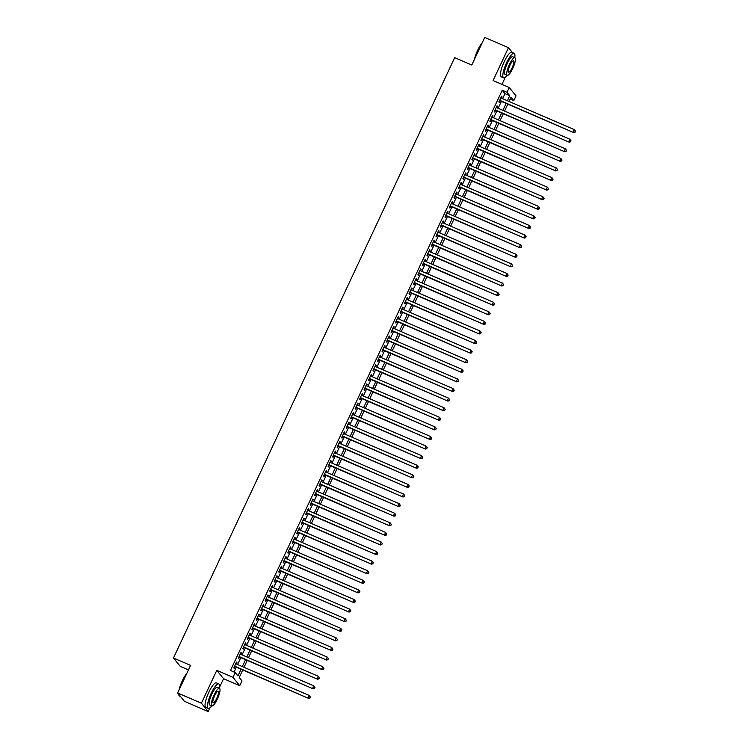 <?xml version="1.0" encoding="UTF-8"?>
<svg xmlns="http://www.w3.org/2000/svg" width="749" height="749" viewBox="0 0 749 749"><rect width="100%" height="100%" fill="white"/><g stroke="black" fill="none" stroke-linecap="round" stroke-linejoin="round"><path stroke-width="1.12" d="M242.732 670.009L239.231 677.489L241.974 680.878L239.727 685.672L232.948 677.321L235.195 672.527L237.948 675.916L241.056 669.278M219.466 687.47L223.567 678.706L239.727 685.672M223.567 678.706L216.798 670.355L201.406 703.208L177.644 692.956L184.423 701.307L208.185 711.55L209.945 707.796M188.448 669.896L180.237 666.357L173.459 658.006L454.69 57.645L471.795 65.023L484.706 37.45L508.468 47.693L493.085 80.546L509.245 87.511L516.014 95.853L513.767 100.656L511.024 97.267L509.058 101.461M501.97 84.375L505.322 77.222M514.844 56.905L514.938 55.66M510.163 99.102L513.767 100.656M201.406 703.208L208.185 711.55M512.438 52.58L508.468 47.693M236.31 663.979L236.946 662.612L236.487 662.041L233.8 667.799L234.25 668.361L235.036 666.685M240.794 654.392L241.44 653.016L240.981 652.454L238.285 658.212L238.744 658.774L239.53 657.098M245.288 644.805L245.934 643.428L245.475 642.867L242.779 648.615L243.238 649.186L244.024 647.501M249.782 635.208L250.428 633.841L249.969 633.27L247.273 639.028L247.732 639.59L248.518 637.914M254.276 625.621L254.922 624.245L254.463 623.683L251.767 629.441L252.226 630.003L253.012 628.327M258.77 616.034L259.416 614.657L258.957 614.096L256.261 619.844L256.72 620.415L257.506 618.73M263.264 606.437L263.901 605.07L263.442 604.499L260.755 610.257L261.204 610.819L261.991 609.143M267.749 596.85L268.395 595.474L267.936 594.912L265.24 600.67L265.698 601.232L266.485 599.556M272.243 587.263L272.889 585.887L272.43 585.325L269.734 591.073L270.192 591.644L270.979 589.959M276.737 577.666L277.383 576.299L276.924 575.728L274.228 581.486L274.686 582.048L275.473 580.372M281.231 568.079L281.877 566.703L281.418 566.141L278.722 571.899L279.18 572.461L279.967 570.785M285.725 558.492L286.371 557.116L285.912 556.554L283.216 562.302L283.674 562.874L284.461 561.188M290.219 548.895L290.855 547.528L290.397 546.957L287.71 552.715L288.159 553.277L288.945 551.601M294.713 539.308L295.349 537.932L294.891 537.37L292.194 543.128L292.653 543.69L293.439 542.014M299.197 529.721L299.843 528.345L299.385 527.783L296.688 533.531L297.147 534.093L297.933 532.417M303.691 520.124L304.337 518.757L303.879 518.186L301.182 523.944L301.641 524.506L302.427 522.83M308.185 510.537L308.831 509.161L308.373 508.599L305.676 514.357L306.135 514.919L306.921 513.243M312.679 500.95L313.325 499.574L312.867 499.012L310.17 504.76L310.629 505.322L311.415 503.646M317.173 491.353L317.81 489.977L317.361 489.415L314.664 495.173L315.123 495.735L315.909 494.059M321.667 481.766L322.304 480.39L321.845 479.828L319.149 485.577L319.608 486.148L320.394 484.463M326.152 472.17L326.798 470.803L326.339 470.241L323.643 475.989L324.102 476.551L324.888 474.875M330.646 462.582L331.292 461.206L330.833 460.644L328.137 466.402L328.596 466.964L329.382 465.288M335.14 452.995L335.786 451.619L335.327 451.057L332.631 456.806L333.09 457.377L333.876 455.692M339.634 443.399L340.28 442.032L339.821 441.461L337.125 447.219L337.584 447.78L338.37 446.104M344.128 433.811L344.765 432.435L344.315 431.873L341.619 437.631L342.078 438.193L342.864 436.517M348.622 424.224L349.259 422.848L348.8 422.286L346.113 428.035L346.562 428.606L347.349 426.921M353.107 414.628L353.753 413.261L353.294 412.69L350.598 418.448L351.056 419.009L351.843 417.333M357.601 405.04L358.247 403.664L357.788 403.102L355.092 408.86L355.55 409.422L356.337 407.746M362.095 395.453L362.741 394.077L362.282 393.515L359.586 399.264L360.044 399.835L360.831 398.15M366.589 385.857L367.235 384.49L366.776 383.919L364.08 389.677L364.538 390.238L365.325 388.562M371.083 376.27L371.729 374.893L371.27 374.331L368.574 380.089L369.032 380.651L369.819 378.975M375.577 366.682L376.213 365.306L375.755 364.744L373.068 370.493L373.517 371.064L374.303 369.379M380.061 357.086L380.707 355.719L380.249 355.148L377.552 360.906L378.011 361.467L378.797 359.792M384.555 347.499L385.201 346.122L384.743 345.561L382.046 351.318L382.505 351.88L383.291 350.204M389.049 337.911L389.695 336.535L389.237 335.973L386.54 341.722L386.999 342.293L387.785 340.608M393.543 328.315L394.189 326.948L393.731 326.377L391.034 332.135L391.493 332.696L392.279 331.021M398.037 318.728L398.683 317.351L398.225 316.79L395.528 322.547L395.987 323.109L396.773 321.433M402.531 309.14L403.168 307.764L402.709 307.202L400.022 312.951L400.472 313.513L401.258 311.837M407.025 299.544L407.662 298.177L407.203 297.606L404.507 303.364L404.966 303.925L405.752 302.25M411.51 289.957L412.156 288.58L411.697 288.019L409.001 293.777L409.46 294.338L410.246 292.662M416.004 280.369L416.65 278.993L416.191 278.431L413.495 284.18L413.954 284.742L414.74 283.066M420.498 270.773L421.144 269.397L420.685 268.835L417.989 274.593L418.448 275.155L419.234 273.479M424.992 261.186L425.638 259.809L425.179 259.248L422.483 264.996L422.942 265.567L423.728 263.882M429.486 251.589L430.123 250.222L429.673 249.66L426.977 255.409L427.436 255.971L428.213 254.295M433.98 242.002L434.617 240.626L434.158 240.064L431.461 245.822L431.92 246.384L432.707 244.708M438.465 232.415L439.111 231.038L438.652 230.477L435.955 236.225L436.414 236.796L437.201 235.111M442.959 222.818L443.605 221.451L443.146 220.88L440.449 226.638L440.908 227.2L441.695 225.524M447.453 213.231L448.099 211.855L447.64 211.293L444.943 217.051L445.402 217.613L446.189 215.937M451.947 203.644L452.593 202.267L452.134 201.706L449.437 207.454L449.896 208.025L450.683 206.34M456.441 194.047L457.077 192.68L456.628 192.109L453.931 197.867L454.39 198.429L455.177 196.753M460.935 184.46L461.571 183.084L461.112 182.522L458.416 188.28L458.875 188.842L459.661 187.166M465.419 174.873L466.065 173.496L465.606 172.935L462.91 178.683L463.369 179.254L464.155 177.569M469.913 165.276L470.559 163.909L470.1 163.338L467.404 169.096L467.863 169.658L468.649 167.982M474.407 155.689L475.053 154.313L474.594 153.751L471.898 159.509L472.357 160.071L473.143 158.395M478.901 146.102L479.547 144.726L479.088 144.164L476.392 149.912L476.851 150.483L477.637 148.798M483.395 136.505L484.041 135.138L483.582 134.567L480.886 140.325L481.345 140.887L482.131 139.211M487.889 126.918L488.526 125.542L488.067 124.98L485.38 130.738L485.829 131.3L486.616 129.624M492.374 117.331L493.02 115.955L492.561 115.393L489.865 121.141L490.323 121.703L491.11 120.027M496.868 107.734L497.514 106.367L497.055 105.796L494.359 111.554L494.817 112.116L495.604 110.44M502.626 98.69L504.985 93.644L502.242 90.255L230.449 670.477L235.195 672.527M234.053 672.031L236.3 667.228M237.564 664.532L240.794 657.641M242.058 654.935L245.288 648.044M246.552 645.348L249.782 638.457M251.046 635.751L254.267 628.87M255.54 626.164L258.761 619.273M260.034 616.577L263.255 609.686M264.519 606.98L267.749 600.099M269.013 597.393L272.243 590.502M273.507 587.806L276.737 580.915M278.001 578.209L281.231 571.328M282.495 568.622L285.715 561.731M286.989 559.035L290.209 552.144M291.473 549.438L294.703 542.557M295.967 539.851L299.197 532.96M300.461 530.264L303.691 523.373M304.955 520.667L308.185 513.786M309.449 511.08L312.67 504.189M313.943 501.493L317.164 494.602M318.428 491.896L321.658 485.015M322.922 482.309L326.152 475.418M327.416 472.722L330.646 465.831M331.91 463.125L335.14 456.244M336.404 453.538L339.625 446.647M340.898 443.951L344.119 437.06M345.383 434.354L348.613 427.464M349.877 424.767L353.107 417.876M354.371 415.171L357.601 408.289M358.865 405.584L362.095 398.693M363.359 395.996L366.579 389.106M367.853 386.4L371.073 379.518M372.347 376.813L375.567 369.922M376.831 367.225L380.061 360.335M381.325 357.629L384.555 350.747M385.819 348.042L389.049 341.151M390.313 338.454L393.543 331.564M394.807 328.858L398.028 321.976M399.301 319.271L402.522 312.38M403.786 309.683L407.016 302.793M408.28 300.087L411.51 293.205M412.774 290.5L416.004 283.609M417.268 280.912L420.498 274.022M421.762 271.316L424.983 264.434M426.256 261.729L429.477 254.838M430.741 252.141L433.971 245.251M435.235 242.545L438.465 235.663M439.729 232.958L442.959 226.067M444.223 223.371L447.453 216.48M448.717 213.774L451.937 206.883M453.211 204.187L456.431 197.296M457.695 194.59L460.925 187.709M462.189 185.003L465.419 178.112M466.683 175.416L469.913 168.525M471.177 165.819L474.407 158.938M475.671 156.232L478.892 149.341M480.165 146.645L483.386 139.754M484.659 137.048L487.88 130.167M489.144 127.461L492.374 120.57M493.638 117.874L496.868 110.983M498.132 108.277L501.362 101.396M501.362 98.147L502.008 96.771L501.549 96.209L498.853 101.967L499.311 102.529L500.098 100.853M216.798 670.355L232.948 677.321M502.242 90.255L506.998 92.305L509.245 87.511M177.644 692.956L190.564 665.384L173.459 658.006M507.794 104.167L504.564 111.058M503.3 113.754L500.07 120.645M498.806 123.351L495.585 130.232M494.312 132.938L491.091 139.829M489.818 142.525L486.597 149.416M485.333 152.122L482.103 159.003M480.839 161.709L477.609 168.6M476.345 171.296L473.115 178.187M471.851 180.893L468.631 187.774M467.357 190.48L464.137 197.371M462.863 200.067L459.643 206.958M458.379 209.664L455.149 216.555M453.885 219.251L450.655 226.142M449.391 228.848L446.161 235.729M444.897 238.435L441.667 245.326M440.403 248.022L437.182 254.913M435.909 257.619L432.688 264.5M431.424 267.206L428.194 274.097M426.93 276.793L423.7 283.684M422.436 286.39L419.206 293.271M417.942 295.977L414.712 302.868M413.448 305.564L410.227 312.455M408.954 315.16L405.733 322.042M404.469 324.748L401.239 331.638M399.975 334.335L396.745 341.226M395.481 343.931L392.251 350.813M390.987 353.519L387.757 360.409M386.493 363.106L383.273 369.997M381.999 372.702L378.779 379.584M377.505 382.29L374.285 389.18M373.021 391.877L369.791 398.768M368.527 401.473L365.297 408.355M364.033 411.061L360.803 417.951M359.539 420.648L356.318 427.539M355.045 430.244L351.824 437.135M350.551 439.832L347.33 446.722M346.066 449.428L342.836 456.31M341.572 459.015L338.342 465.906M337.078 468.602L333.848 475.493M332.584 478.199L329.354 485.08M328.09 487.786L324.869 494.677M323.596 497.373L320.375 504.264M319.111 506.97L315.881 513.851M314.617 516.557L311.387 523.448M310.123 526.144L306.893 533.035M305.629 535.741L302.399 542.622M301.135 545.328L297.915 552.219M296.641 554.915L293.421 561.806M292.157 564.512L288.927 571.393M287.663 574.099L284.433 580.99M283.169 583.686L279.939 590.577M278.675 593.283L275.445 600.164M274.181 602.87L270.96 609.761M269.687 612.457L266.466 619.348M265.202 622.054L261.972 628.935M260.708 631.641L257.478 638.532M256.214 641.228L252.984 648.119M251.72 650.825L248.49 657.716M247.226 660.412L244.005 667.303M507.373 100.74L509.741 95.694L506.998 92.305M242.32 666.573L245.55 659.691M246.814 656.985L250.035 650.095M251.308 647.398L254.529 640.507M255.793 637.802L259.023 630.92M260.287 628.214L263.517 621.324M264.781 618.627L268.011 611.736M269.275 609.031L272.505 602.149M273.769 599.443L276.99 592.553M278.263 589.856L281.484 582.965M282.748 580.26L285.978 573.378M287.242 570.672L290.472 563.782M291.736 561.085L294.966 554.194M296.229 551.489L299.46 544.607M300.724 541.901L303.944 535.011M305.218 532.314L308.438 525.424M309.702 522.718L312.932 515.827M314.196 513.131L317.426 506.24M318.69 503.534L321.92 496.653M323.184 493.947L326.414 487.056M327.678 484.36L330.899 477.469M332.172 474.763L335.393 467.882M336.666 465.176L339.887 458.285M341.151 455.589L344.381 448.698M345.645 445.992L348.875 439.111M350.139 436.405L353.369 429.514M354.633 426.818L357.863 419.927M359.127 417.221L362.347 410.34M363.621 407.634L366.841 400.743M368.105 398.047L371.335 391.156M372.599 388.45L375.829 381.569M377.093 378.863L380.323 371.972M381.587 369.276L384.817 362.385M386.081 359.679L389.302 352.798M390.575 350.092L393.796 343.201M395.06 340.505L398.29 333.614M399.554 330.908L402.784 324.027M404.048 321.321L407.278 314.43M408.542 311.734L411.772 304.843M413.036 302.137L416.257 295.246M417.53 292.55L420.751 285.659M422.015 282.953L425.245 276.072M426.509 273.366L429.739 266.475M431.003 263.779L434.233 256.888M435.497 254.183L438.727 247.301M439.991 244.595L443.211 237.705M444.485 235.008L447.705 228.117M448.979 225.412L452.199 218.53M453.463 215.824L456.693 208.934M457.957 206.237L461.187 199.346M462.451 196.641L465.681 189.759M466.945 187.053L470.166 180.163M471.439 177.466L474.66 170.575M475.933 167.87L479.154 160.988M480.418 158.282L483.648 151.392M484.912 148.695L488.142 141.804M489.406 139.099L492.636 132.217M493.9 129.511L497.13 122.621M498.394 119.924L501.615 113.033M502.888 110.328L506.109 103.446M504.985 93.644L509.741 95.694M501.409 96.518L502.008 96.771M496.915 106.105L497.514 106.367M492.421 115.692L493.02 115.955M487.927 125.289L488.526 125.542M483.433 134.876L484.041 135.138M478.948 144.463L479.547 144.726M474.454 154.06L475.053 154.313M469.96 163.647L470.559 163.909M465.466 173.234L466.065 173.496M460.972 182.831L461.571 183.084M456.478 192.418L457.077 192.68M451.984 202.005L452.593 202.267M447.499 211.602L448.099 211.855M443.005 221.189L443.605 221.451M438.511 230.776L439.111 231.038M434.017 240.373L434.617 240.626M429.523 249.96L430.123 250.222M425.029 259.547L425.638 259.809M420.545 269.144L421.144 269.397M416.051 278.731L416.65 278.993M411.557 288.318L412.156 288.58M407.063 297.915L407.662 298.177M402.569 307.502L403.168 307.764M398.075 317.099L398.683 317.351M393.59 326.686L394.189 326.948M389.096 336.273L389.695 336.535M384.602 345.869L385.201 346.122M380.108 355.457L380.707 355.719M375.614 365.044L376.213 365.306M371.12 374.64L371.729 374.893M366.636 384.228L367.235 384.49M362.142 393.815L362.741 394.077M357.648 403.411L358.247 403.664M353.154 412.999L353.753 413.261M348.659 422.586L349.259 422.848M344.166 432.182L344.765 432.435M339.672 441.77L340.28 442.032M335.187 451.357L335.786 451.619M330.693 460.953L331.292 461.206M326.199 470.541L326.798 470.803M321.705 480.128L322.304 480.39M317.211 489.724L317.81 489.977M312.717 499.311L313.325 499.574M308.232 508.899L308.831 509.161M303.738 518.495L304.337 518.757M299.244 528.082L299.843 528.345M294.75 537.679L295.349 537.932M290.256 547.266L290.855 547.528M285.762 556.853L286.371 557.116M281.278 566.45L281.877 566.703M276.784 576.037L277.383 576.299M272.29 585.624L272.889 585.887M267.796 595.221L268.395 595.474M263.302 604.808L263.901 605.07M258.808 614.395L259.416 614.657M254.323 623.992L254.922 624.245M249.829 633.579L250.428 633.841M245.335 643.166L245.934 643.428M240.841 652.763L241.44 653.016M236.347 662.35L236.946 662.612M499.499 100.591L573.659 132.573L499.639 100.282M574.914 131.993L573.2 132.011L574.324 129.614L575.541 131.262L574.914 131.993L575.541 131.262M500.763 97.885L574.324 129.614L575.363 131.028M573.659 132.573L575.092 132.217M474.426 59.414A13.014 3.165 -66.7 0 1 477.647 50.314A13.014 3.165 -66.7 0 1 482.187 42.833M481.86 43.536A13.342 3.249 113.3 0 0 477.881 50.37A13.342 3.249 113.3 0 0 474.885 58.422M514.741 57.636A13.342 3.249 113.3 0 0 514.151 53.319A13.342 3.249 113.3 0 0 506.577 62.747A13.342 3.249 113.3 0 0 503.59 77.812A13.342 3.249 113.3 0 0 507.139 75.275M514.151 53.319L511.773 52.29A13.342 3.249 113.3 0 0 504.208 61.727A13.342 3.249 113.3 0 0 501.212 76.791L503.59 77.812M507.251 75.331L505.069 74.385A9.606 2.341 -66.7 0 1 507.223 63.534A9.606 2.341 -66.7 0 1 512.672 56.746L514.863 57.692A9.606 2.341 113.3 0 0 509.404 64.48A9.606 2.341 113.3 0 0 507.251 75.331A9.606 2.341 113.3 0 0 512.7 68.543A9.606 2.341 113.3 0 0 514.863 57.692M509.994 65.2A6.189 1.507 113.3 0 0 508.608 72.194A6.189 1.507 113.3 0 0 512.119 67.822A6.189 1.507 113.3 0 0 513.505 60.828A6.189 1.507 113.3 0 0 509.994 65.2M179.039 689.988A13.014 3.165 -66.7 0 1 182.269 680.888A13.014 3.165 -66.7 0 1 186.81 673.407M186.482 674.109A13.342 3.249 113.3 0 0 182.494 680.944A13.342 3.249 113.3 0 0 179.507 688.996M219.354 688.209A13.342 3.249 113.3 0 0 218.774 683.893A13.342 3.249 113.3 0 0 211.199 693.321A13.342 3.249 113.3 0 0 208.203 708.385A13.342 3.249 113.3 0 0 211.752 705.848M218.774 683.893L216.395 682.863A13.342 3.249 113.3 0 0 208.821 692.291A13.342 3.249 113.3 0 0 205.835 707.365L208.203 708.385M211.873 705.904L209.683 704.959A9.606 2.341 -66.7 0 1 211.836 694.108A9.606 2.341 -66.7 0 1 217.294 687.32L219.476 688.265A9.606 2.341 113.3 0 0 214.027 695.053A9.606 2.341 113.3 0 0 211.873 705.904A9.606 2.341 113.3 0 0 217.322 699.117A9.606 2.341 113.3 0 0 219.476 688.265M214.607 695.774A6.189 1.507 113.3 0 0 213.222 702.768A6.189 1.507 113.3 0 0 216.733 698.386A6.189 1.507 113.3 0 0 218.128 691.402A6.189 1.507 113.3 0 0 214.607 695.774M178.739 694.304A13.342 3.249 113.3 0 0 178.927 695.297A13.342 3.249 113.3 0 0 179.507 696.008L180.462 696.42M178.861 695.081A13.014 3.165 -66.7 0 1 178.777 694.894A13.014 3.165 -66.7 0 1 178.618 694.154M495.005 110.178L569.165 142.16L495.145 109.878M570.42 141.58L568.706 141.598L569.83 139.202L571.047 140.849L570.42 141.58L571.047 140.849M496.269 107.481L569.83 139.202L570.869 140.625M569.165 142.16L570.598 141.804M490.511 119.774L564.671 151.757L490.651 119.465M565.926 151.176L564.212 151.186L565.336 148.789L566.562 150.437L565.926 151.176L566.562 150.437M491.775 117.069L565.336 148.789L566.375 150.212M564.671 151.757L566.113 151.401M486.017 129.362L560.177 161.344L486.167 129.053M561.432 160.763L559.728 160.782L560.842 158.385L562.068 160.033L561.432 160.763L562.068 160.033M487.281 126.656L560.842 158.385L561.881 159.799M560.177 161.344L561.619 160.988M481.523 138.949L555.692 170.931L481.673 138.649M556.938 170.351L555.234 170.369L556.357 167.973L557.574 169.62L556.938 170.351L557.574 169.62M482.796 136.252L556.357 167.973L557.387 169.396M555.692 170.931L557.125 170.575M477.038 148.545L551.198 180.528L477.179 148.236M552.444 179.947L550.74 179.957L551.863 177.56L553.08 179.208L552.444 179.947L553.08 179.208M478.302 145.84L551.863 177.56L552.893 178.983M551.198 180.528L552.631 180.172M472.544 158.133L546.704 190.115L472.685 157.824M547.959 189.534L546.246 189.553L547.369 187.156L548.586 188.804L547.959 189.534L548.586 188.804M473.808 155.427L547.369 187.156L548.408 188.579M546.704 190.115L548.137 189.759M468.05 167.72L542.21 199.702L468.191 167.42M543.465 199.122L541.752 199.14L542.875 196.744L544.092 198.391L543.465 199.122L544.092 198.391M469.314 165.023L542.875 196.744L543.914 198.167M542.21 199.702L543.643 199.346M463.556 177.316L537.716 209.299L463.697 177.007M538.971 208.718L537.258 208.737L538.381 206.331L539.608 207.979L538.971 208.718L539.608 207.979M464.82 174.611L538.381 206.331L539.42 207.754M537.716 209.299L539.158 208.943M459.062 186.904L533.222 218.886L459.203 186.595M534.477 218.305L532.764 218.324L533.887 215.927L535.114 217.575L534.477 218.305L535.114 217.575M460.326 184.198L533.887 215.927L534.926 217.35M533.222 218.886L534.664 218.53M454.568 196.491L528.738 228.473L454.718 196.191M529.983 227.893L528.279 227.911L529.403 225.515L530.62 227.162L529.983 227.893L530.62 227.162M455.841 193.794L529.403 225.515L530.432 226.938M528.738 228.473L530.17 228.117M450.083 206.087L524.244 238.07L450.224 205.778M525.489 237.489L523.785 237.508L524.909 235.102L526.126 236.75L525.489 237.489L526.126 236.75M451.347 203.382L524.909 235.102L525.938 236.525M524.244 238.07L525.676 237.714M445.589 215.675L519.75 247.657L445.73 215.366M521.004 247.076L519.291 247.095L520.415 244.698L521.632 246.346L521.004 247.076L521.632 246.346M446.853 212.969L520.415 244.698L521.454 246.121M519.75 247.657L521.182 247.301M441.095 225.262L515.256 257.244L441.236 224.962M516.51 256.664L514.797 256.682L515.921 254.286L517.138 255.933L516.51 256.664L517.138 255.933M442.359 222.565L515.921 254.286L516.96 255.709M515.256 257.244L516.688 256.888M436.601 234.858L510.762 266.841L436.742 234.549M512.016 266.26L510.303 266.279L511.427 263.882L512.644 265.521L512.016 266.26L512.644 265.521M437.865 232.153L511.427 263.882L512.466 265.296M510.762 266.841L512.194 266.485M432.107 244.446L506.268 276.428L432.248 244.146M507.522 275.847L505.809 275.866L506.933 273.469L508.159 275.117L507.522 275.847L508.159 275.117M433.371 241.74L506.933 273.469L507.972 274.892M506.268 276.428L507.71 276.072M427.613 254.033L501.783 286.024L427.763 253.733M503.028 285.435L501.324 285.453L502.448 283.056L503.665 284.704L503.028 285.435L503.665 284.704M428.887 251.336L502.448 283.056L503.478 284.48M501.783 286.024L503.216 285.669M423.129 263.629L497.289 295.612L423.269 263.32M498.534 295.031L496.83 295.05L497.954 292.653L499.171 294.291L498.534 295.031L499.171 294.291M424.393 260.924L497.954 292.653L498.984 294.067M497.289 295.612L498.722 295.256M418.635 273.216L492.795 305.199L418.775 272.917M494.05 304.618L492.336 304.637L493.46 302.24L494.677 303.888L494.05 304.618L494.677 303.888M419.899 270.511L493.46 302.24L494.499 303.663M492.795 305.199L494.228 304.843M414.141 282.804L488.301 314.795L414.281 282.504M489.556 314.206L487.842 314.224L488.966 311.827L490.183 313.475L489.556 314.206L490.183 313.475M415.405 280.107L488.966 311.827L490.005 313.251M488.301 314.795L489.734 314.44M409.647 292.4L483.807 324.383L409.787 292.091M485.062 323.802L483.348 323.821L484.472 321.424L485.689 323.062L485.062 323.802L485.689 323.062M410.911 289.694L484.472 321.424L485.511 322.838M483.807 324.383L485.24 324.027M405.153 301.987L479.313 333.97L405.293 301.688M480.568 333.389L478.854 333.408L479.978 331.011L481.204 332.659L480.568 333.389L481.204 332.659M406.417 299.291L479.978 331.011L481.017 332.434M479.313 333.97L480.755 333.614M400.659 311.584L474.819 343.566L400.809 311.275M476.074 342.986L474.37 342.995L475.493 340.598L476.71 342.246L476.074 342.986L476.71 342.246M401.932 308.878L475.493 340.598L476.523 342.021M474.819 343.566L476.261 343.211M396.165 321.171L470.335 353.154L396.315 320.862M471.58 352.573L469.876 352.592L470.999 350.195L472.216 351.843L471.58 352.573L472.216 351.843M397.438 318.465L470.999 350.195L472.029 351.609M470.335 353.154L471.767 352.798M391.68 330.758L465.841 362.741L391.821 330.459M467.095 362.16L465.382 362.179L466.505 359.782L467.722 361.43L467.095 362.16L467.722 361.43M392.944 328.062L466.505 359.782L467.545 361.205M465.841 362.741L467.273 362.385M387.186 340.355L461.347 372.337L387.327 340.046M462.601 371.757L460.888 371.766L462.011 369.369L463.228 371.017L462.601 371.757L463.228 371.017M388.45 337.649L462.011 369.369L463.051 370.792M461.347 372.337L462.779 371.981M382.692 349.942L456.853 381.924L382.833 349.633M458.107 381.344L456.394 381.363L457.517 378.966L458.734 380.614L458.107 381.344L458.734 380.614M383.956 347.236L457.517 378.966L458.557 380.38M456.853 381.924L458.285 381.569M378.198 359.529L452.359 391.512L378.339 359.23M453.613 390.931L451.9 390.95L453.023 388.553L454.25 390.201L453.613 390.931L454.25 390.201M379.462 356.833L453.023 388.553L454.063 389.976M452.359 391.512L453.8 391.156M373.704 369.126L447.865 401.108L373.854 368.817M449.119 400.528L447.415 400.537L448.529 398.14L449.756 399.788L449.119 400.528L449.756 399.788M374.968 366.42L448.529 398.14L449.569 399.563M447.865 401.108L449.306 400.752M369.21 378.713L443.38 410.695L369.36 378.404M444.625 410.115L442.921 410.134L444.045 407.737L445.262 409.385L444.625 410.115L445.262 409.385M370.483 376.007L444.045 407.737L445.075 409.16M443.38 410.695L444.812 410.34M364.726 388.3L438.886 420.283L364.866 388.001M440.131 419.702L438.427 419.721L439.551 417.324L440.768 418.972L440.131 419.702L440.768 418.972M365.989 385.604L439.551 417.324L440.581 418.747M438.886 420.283L440.318 419.927M360.232 397.897L434.392 429.879L360.372 397.588M435.646 429.299L433.933 429.317L435.057 426.911L436.274 428.559L435.646 429.299L436.274 428.559M361.495 395.191L435.057 426.911L436.096 428.334M434.392 429.879L435.824 429.523M355.738 407.484L429.898 439.466L355.878 407.175M431.152 438.886L429.439 438.905L430.563 436.508L431.78 438.156L431.152 438.886L431.78 438.156M357.001 404.778L430.563 436.508L431.602 437.931M429.898 439.466L431.33 439.111M351.244 417.071L425.404 449.054L351.384 416.772M426.658 448.473L424.945 448.492L426.069 446.095L427.295 447.743L426.658 448.473L427.295 447.743M352.507 414.375L426.069 446.095L427.108 447.518M425.404 449.054L426.846 448.698M346.75 426.668L420.91 458.65L346.89 426.359M422.164 458.07L420.461 458.088L421.575 455.682L422.801 457.33L422.164 458.07L422.801 457.33M348.013 423.962L421.575 455.682L422.614 457.105M420.91 458.65L422.352 458.294M342.256 436.255L416.425 468.237L342.405 435.946M417.67 467.657L415.967 467.676L417.09 465.279L418.307 466.927L417.67 467.657L418.307 466.927M343.529 433.549L417.09 465.279L418.12 466.702M416.425 468.237L417.858 467.882M337.771 445.842L411.931 477.825L337.911 445.543M413.176 477.244L411.473 477.263L412.596 474.866L413.813 476.514L413.176 477.244L413.813 476.514M339.035 443.146L412.596 474.866L413.626 476.289M411.931 477.825L413.364 477.469M333.277 455.439L407.437 487.421L333.417 455.13M408.692 486.841L406.979 486.859L408.102 484.463L409.319 486.101L408.692 486.841L409.319 486.101M334.541 452.733L408.102 484.463L409.141 485.876M407.437 487.421L408.87 487.065M328.783 465.026L402.943 497.008L328.923 464.726M404.198 496.428L402.485 496.447L403.608 494.05L404.825 495.698L404.198 496.428L404.825 495.698M330.047 462.32L403.608 494.05L404.647 495.473M402.943 497.008L404.376 496.653M324.289 474.613L398.449 506.605L324.429 474.314M399.704 506.015L397.991 506.034L399.114 503.637L400.331 505.285L399.704 506.015L400.331 505.285M325.553 471.917L399.114 503.637L400.153 505.06M398.449 506.605L399.882 506.249M319.795 484.21L393.955 516.192L319.935 483.901M395.21 515.612L393.497 515.63L394.62 513.234L395.847 514.872L395.21 515.612L395.847 514.872M321.059 481.504L394.62 513.234L395.659 514.647M393.955 516.192L395.397 515.836M315.301 493.797L389.471 525.779L315.451 493.497M390.716 525.199L389.012 525.218L390.135 522.821L391.353 524.469L390.716 525.199L391.353 524.469M316.574 491.091L390.135 522.821L391.165 524.244M389.471 525.779L390.903 525.424M310.816 503.384L384.977 535.376L310.957 503.085M386.222 534.786L384.518 534.805L385.641 532.408L386.858 534.056L386.222 534.786L386.858 534.056M312.08 500.688L385.641 532.408L386.671 533.831M384.977 535.376L386.409 535.02M306.322 512.981L380.483 544.963L306.463 512.672M381.737 544.383L380.024 544.401L381.147 542.004L382.364 543.643L381.737 544.383L382.364 543.643M307.586 510.275L381.147 542.004L382.187 543.418M380.483 544.963L381.915 544.607M301.828 522.568L375.989 554.55L301.969 522.268M377.243 553.97L375.53 553.988L376.653 551.592L377.871 553.239L377.243 553.97L377.871 553.239M303.092 519.872L376.653 551.592L377.693 553.015M375.989 554.55L377.421 554.194M297.334 532.164L371.495 564.147L297.475 531.856M372.749 563.566L371.036 563.576L372.159 561.179L373.377 562.827L372.749 563.566L373.377 562.827M298.598 529.459L372.159 561.179L373.199 562.602M371.495 564.147L372.927 563.791M292.84 541.752L367.001 573.734L292.981 541.443M368.255 573.154L366.542 573.172L367.665 570.775L368.892 572.423L368.255 573.154L368.892 572.423M294.104 539.046L367.665 570.775L368.705 572.189M367.001 573.734L368.442 573.378M288.346 551.339L362.507 583.321L288.496 551.039M363.761 582.741L362.057 582.759L363.181 580.363L364.398 582.01L363.761 582.741L364.398 582.01M289.62 548.643L363.181 580.363L364.211 581.786M362.507 583.321L363.948 582.965M283.852 560.935L358.022 592.918L284.002 560.626M359.267 592.337L357.563 592.347L358.687 589.95L359.904 591.598L359.267 592.337L359.904 591.598M285.126 558.23L358.687 589.95L359.717 591.373M358.022 592.918L359.454 592.562M279.368 570.523L353.528 602.505L279.508 570.214M354.783 601.924L353.069 601.943L354.193 599.546L355.41 601.194L354.783 601.924L355.41 601.194M280.632 567.817L354.193 599.546L355.232 600.96M353.528 602.505L354.96 602.149M274.874 580.11L349.034 612.092L275.014 579.81M350.289 611.512L348.575 611.53L349.699 609.134L350.916 610.781L350.289 611.512L350.916 610.781M276.138 577.413L349.699 609.134L350.738 610.557M349.034 612.092L350.466 611.736M270.38 589.706L344.54 621.689L270.52 589.397M345.795 621.108L344.081 621.118L345.205 618.721L346.422 620.369L345.795 621.108L346.422 620.369M271.644 587.001L345.205 618.721L346.244 620.144M344.54 621.689L345.972 621.333M265.886 599.294L340.046 631.276L266.026 598.985M341.301 630.695L339.587 630.714L340.711 628.317L341.937 629.965L341.301 630.695L341.937 629.965M267.15 596.588L340.711 628.317L341.75 629.74M340.046 631.276L341.488 630.92M261.392 608.881L335.552 640.863L261.541 608.581M336.807 640.283L335.103 640.301L336.226 637.905L337.443 639.552L336.807 640.283L337.443 639.552M262.656 606.184L336.226 637.905L337.256 639.328M335.552 640.863L336.994 640.507M256.898 618.477L331.067 650.46L257.047 618.168M332.313 649.879L330.609 649.898L331.732 647.492L332.949 649.14L332.313 649.879L332.949 649.14M258.171 615.772L331.732 647.492L332.762 648.915M331.067 650.46L332.5 650.104M252.413 628.065L326.573 660.047L252.553 627.756M327.819 659.466L326.115 659.485L327.238 657.088L328.455 658.736L327.819 659.466L328.455 658.736M253.677 625.359L327.238 657.088L328.268 658.511M326.573 660.047L328.006 659.691M247.919 637.652L322.079 669.634L248.059 637.352M323.334 669.054L321.621 669.072L322.744 666.676L323.961 668.323L323.334 669.054L323.961 668.323M249.183 634.955L322.744 666.676L323.783 668.099M322.079 669.634L323.512 669.278M243.425 647.248L317.585 679.231L243.565 646.939M318.84 678.65L317.127 678.669L318.25 676.263L319.467 677.911L318.84 678.65L319.467 677.911M244.689 644.543L318.25 676.263L319.289 677.686M317.585 679.231L319.018 678.875M238.931 656.836L313.091 688.818L239.071 656.527M314.346 688.237L312.633 688.256L313.756 685.859L314.983 687.507L314.346 688.237L314.983 687.507M240.195 654.13L313.756 685.859L314.795 687.282M313.091 688.818L314.533 688.462M234.437 666.423L308.597 698.405L234.577 666.123M309.852 697.825L308.148 697.843L309.262 695.447L310.489 697.094L309.852 697.825L310.489 697.094M235.701 663.726L309.262 695.447L310.301 696.87M308.597 698.405L310.039 698.049"/></g></svg>
